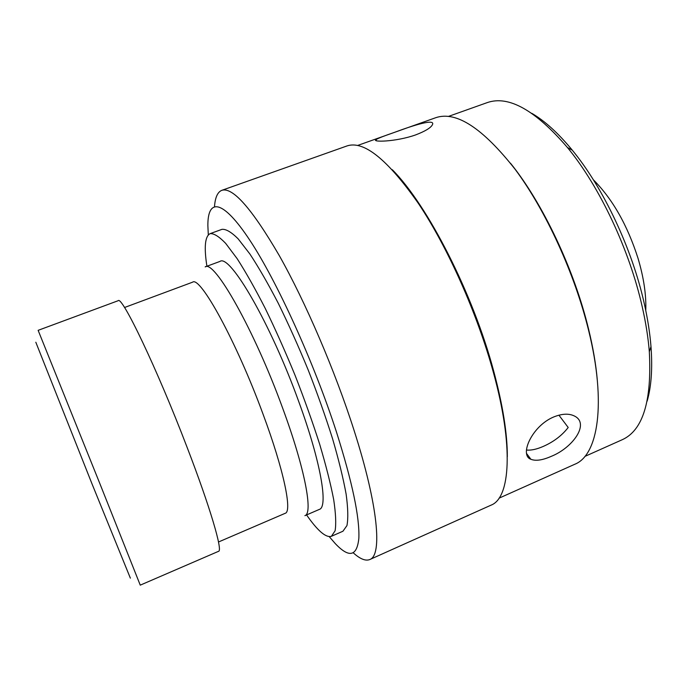 <?xml version="1.0" encoding="UTF-8"?>
<svg xmlns="http://www.w3.org/2000/svg" width="686" height="686" viewBox="0 0 686 686"><rect width="100%" height="100%" fill="white"/><g stroke="black" fill="none" stroke-linecap="round" stroke-linejoin="round"><path stroke-width="1.03" d="M130.366 578.144L92.181 484.299L35.818 342.237M99.547 482.833L140.253 585.149L218.577 551.304C222.967 551.038 210.302 507.554 187.064 447.229C156.983 368.468 121.765 295.126 118.146 300.717L38.133 330.335L99.547 482.833M218.5 541.991L285.23 513.291C292.373 511.687 283.824 470.004 263.098 414.301C236.507 341.654 200.098 275.601 192.603 282.178L124.526 307.508M304.893 515.658C313.279 513.634 304.996 468.727 282.829 408.616C254.369 330.035 214.161 259.377 205.183 266.888L219.974 261.417C229.827 253.606 270.781 323.672 298.916 402.065C320.868 462.021 328.405 507.083 319.359 509.398L304.893 515.658M645.766 310.535C646.349 294.997 643.76 277.573 638.006 258.262C627.39 225.128 612.512 198.983 593.381 179.809M306.573 514.929C317.652 530.835 325.927 537.961 331.424 536.289L342.957 531.221L346.945 525.587C348.291 518.573 348.025 508.103 346.13 494.16C343.249 478.339 338.738 459.894 332.599 438.843C325.601 416.694 317.472 393.738 308.194 369.968C298.487 346.379 288.514 324.161 278.284 303.306C268.175 283.841 258.699 267.386 249.858 253.957L238.128 238.822C231.379 232.108 225.994 228.944 221.972 229.338L210.13 233.643C205.003 236.233 203.931 247.097 206.915 266.254M331.424 536.289L335.102 530.784C336.243 523.847 335.771 513.428 333.679 499.537C330.618 483.741 325.944 465.314 319.676 444.245C312.559 422.07 304.352 399.072 295.04 375.242C285.316 351.575 275.369 329.271 265.199 308.323C255.183 288.755 245.837 272.205 237.15 258.665L225.677 243.384C219.126 236.567 213.946 233.326 210.13 233.643M531.822 113.344C544.813 120.899 558.293 133.161 572.253 150.131C603.26 187.707 632.115 248.701 644.291 303.658C647.695 318.801 649.925 333.113 650.988 346.593C652.609 368.511 651.331 386.681 647.155 401.121M584.884 456.413L622.271 439.7C642.919 430.362 651.94 401.044 649.325 351.755C648.21 337.786 645.869 322.935 642.319 307.191C629.637 250.081 599.59 186.523 567.476 147.55C535.329 110.094 508.566 95.122 487.18 102.626L448.593 116.363M329.246 536.649L335.308 543.638C349.131 558.215 356.977 556.44 358.847 538.304C359.764 517.544 352.304 482.121 336.466 432.026C313.931 362.302 276.887 281.071 249.73 240.083C222.435 198.786 207.652 198.177 207.867 225.651L208.304 234.886M214.512 206.495C215.181 197.397 217.625 192.011 221.827 190.322C232.717 186.866 251.839 208.57 279.202 255.441C305.536 302.089 335.12 370.98 354.105 430.508C378.363 506.105 382.368 555.403 369.805 559.536C365.595 561.225 360.116 559.013 353.341 552.899M510.47 163.199C542.635 202.893 574.456 269.967 588.691 329.589C593.047 347.57 595.911 364.317 597.283 379.812M357.706 145.432L435.927 117.64C456.301 110.866 482.695 128.085 515.126 169.296C545.833 210.516 574.877 273.885 588.742 330.961C606.621 403.419 598.055 455.204 574.842 464.233L499.074 498.165M415.622 134.919C425.028 131.309 430.602 127.965 432.343 124.895C436.09 118.121 413.118 125.375 394.021 132.535C384.452 135.794 378.475 138.126 376.108 139.541C371.057 142.285 395.608 141.993 415.622 134.919M392.289 169.699C427.464 204.882 472.946 293.385 493.586 370.732C502.821 405.083 507.4 433.749 507.323 456.73M221.827 190.322L347.125 145.895C363.889 140.381 387.659 159.572 418.417 203.476C447.718 247.303 477.302 313.596 493.337 372.258C513.917 446.723 510.247 497.976 491.099 505.136L369.805 559.536M553.559 417.028C531.89 426.1 519.053 455.367 530.895 459.277C535.68 461.198 542.42 460.237 551.115 456.413C572.613 447.898 589.814 423.948 574.782 416.196C569.2 413.281 562.134 413.555 553.559 417.028M526.445 450.033C531.058 450.522 536.718 449.296 543.406 446.354C553.688 441.801 561.954 435.516 568.205 427.489L558.91 415.167M497.89 390.077L498.43 389.854M572.373 276.818L571.678 276.038M501.68 405.074L501.209 405.28M572.253 150.131L567.476 147.55M376.468 140.793L376.108 139.541M526.599 453.549L530.895 459.286M650.988 346.593L649.325 351.755"/></g></svg>
